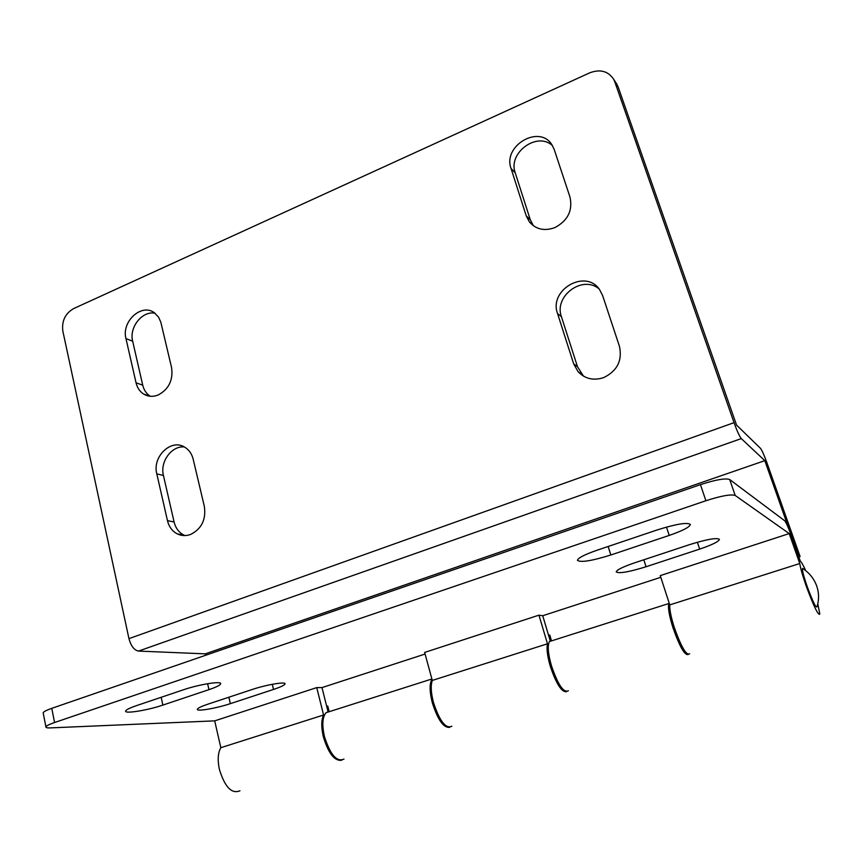 <?xml version="1.0" encoding="UTF-8"?>
<svg xmlns="http://www.w3.org/2000/svg" width="863" height="863" viewBox="0 0 863 863"><rect width="100%" height="100%" fill="white"/><g stroke="black" fill="none" stroke-linecap="round" stroke-linejoin="round"><path stroke-width="1.29" d="M805.708 570.637C803.205 565.114 801.425 561.986 800.368 561.23L791.058 534.898C788.221 527.088 786.085 522.374 784.661 520.734L729.699 479.537L735.19 495.448L789.203 533.582L799.774 563.528C800.443 568.134 802.59 575.643 806.215 586.053C813.712 606.322 818.253 615.675 819.828 614.1L817.79 603.798M689.645 653.766C686.376 655.826 681.231 646.991 674.219 627.272C671.004 617.088 669.515 609.634 669.753 604.898L660.249 575.621L789.203 533.582M735.19 495.448C730.993 494.057 721.231 495.815 705.902 500.734L54.563 722.525C49.245 724.359 46.365 725.815 45.912 726.883C45.739 727.671 47.195 728.016 50.27 727.897L214.704 720.864L316.743 687.606L323.582 715.006C321.23 720.022 321.165 727.304 323.366 736.851C328.436 753.41 334.52 761.22 341.629 760.281M214.704 720.864L220.831 747.692C217.929 752.773 217.444 759.979 219.375 769.321C224.844 787.088 231.705 794.251 239.957 790.788M328.965 711.77L328.048 711.716M547.476 643.787L432.287 680.432L424.65 652.428L538.954 615.157L547.476 643.787C546.452 648.642 547.358 656.042 550.206 666.009C556.214 683.863 561.673 692.428 566.613 691.684M451.824 726.236C445.75 729.084 439.634 721.155 433.463 702.471C430.95 692.719 430.561 685.373 432.287 680.432M550.918 641.08L550.249 640.918M323.582 715.006L220.831 747.692M550.206 640.799L542.73 615.74L538.954 615.157M328.005 711.554L321.996 687.595L316.743 687.606M799.774 563.528L669.753 604.898M705.902 500.734L700.454 484.639L51.769 708.34L54.563 722.525M689.656 544.607L634.467 562.881C622.849 566.872 616.765 569.882 616.214 571.899C618.954 573.755 628.9 572.04 646.063 566.754L699.666 549.105C712.18 544.844 718.76 541.597 719.429 539.353C716.765 537.53 706.851 539.278 689.656 544.607M657.099 529.968L596.797 550.314C584.467 554.629 578.005 557.973 577.444 560.335C580.551 562.719 591.673 560.939 610.821 554.995L669.224 535.416C682.633 530.767 689.677 527.12 690.357 524.477C687.326 522.147 676.247 523.97 657.099 529.968M425.092 654.035L321.996 687.595M660.799 577.304L542.73 615.74M208.975 689.645C216.225 687.175 220.119 685.233 220.658 683.809C222.039 680.756 199.148 684.359 183.603 689.731L136.386 705.664C129.73 707.951 126.149 709.742 125.642 711.026C124.261 714.1 147.746 710.303 162.87 705.093L208.975 689.645L207.616 683.712M273.528 689.44C280.712 687.024 284.542 685.179 285.027 683.895C286.063 681.392 266.279 684.726 252.158 689.505L208.005 704.132C201.349 706.376 197.8 708.091 197.347 709.257C196.311 711.781 216.57 708.296 230.356 703.647L273.528 689.44L272.287 684.294M43.258 713.28L43.172 712.816C43.603 711.695 46.473 710.195 51.769 708.34M700.454 484.639C715.718 479.699 725.47 477.994 729.699 479.537M190.647 534.424C201.618 528.868 206.192 519.537 204.348 506.43L193.204 459.267C191.845 453.841 189.019 449.817 184.747 447.196C171.208 438.307 152.104 456.667 156.796 473.841L167.465 520.659C168.997 526.851 172.287 531.263 177.357 533.917C181.597 535.934 186.03 536.106 190.647 534.424M158.285 394.941C168.868 389.159 173.29 380.044 171.575 367.616L160.82 322.169L158.587 317.196L154.466 312.848C141.759 302.805 121.241 321.489 125.966 338.576L136.052 382.827C137.26 387.832 139.806 391.586 143.711 394.089C148.209 396.743 153.064 397.023 158.285 394.941M603.744 377.584C617.293 370.896 622.514 360.443 619.418 346.246L602.59 295.47L599.483 289.461C585.394 268.555 548.631 289.968 557.53 313.496L573.69 363.884L578.07 371.673C585.049 378.911 593.604 380.885 603.744 377.584M554.866 227.605C567.832 220.658 572.881 210.496 569.99 197.098L554.197 149.45L551.91 144.768C539.353 124.078 502.46 145.847 511.058 168.501L526.225 215.836L529.375 221.867C535.955 229.439 544.445 231.349 554.866 227.605M449.742 727.326C443.625 728.124 437.821 719.958 432.331 702.816C429.494 691.543 429.375 683.701 431.975 679.278M326.71 706.398L327.757 706.063L329.094 711.382L326.095 712.687C322.417 716.959 321.867 724.909 324.434 736.517C330.249 754.737 336.753 762.266 343.981 759.095M688.178 654.521C684.683 655.513 679.613 646.56 672.946 627.671C669.105 615.308 667.746 607.25 668.879 603.507L669.149 603.043M548.588 635.373L549.763 634.995L551.425 640.551L549.451 641.543C547.369 645.492 548.027 653.528 551.403 665.632C557.983 684.823 563.647 693.194 568.393 690.724M736.549 425.092L618.135 86.947L614.758 81.737L734.035 422.654C737.078 431.058 739.494 436.376 741.285 438.598L764.812 460.648L798.318 555.427L800.098 556.549L766.84 462.546C764.089 454.995 761.964 450.238 760.443 448.285L736.549 425.092M614.758 81.737L613.615 79.191C608.048 71.046 600.055 68.932 589.645 72.87L73.7 308.555C65.221 313.474 61.607 320.982 62.837 331.079L128.954 638.642C130.971 646.031 134.153 650.173 138.512 651.08L205.265 653.852L205.599 655.297M764.812 460.648L205.265 653.852M328.113 707.455L327.066 707.8M800.098 556.549L798.858 556.948M550.195 636.452L549.019 636.829M583.528 376.171L577.487 366.721L561.435 316.743C553.679 296.3 582.331 274.768 598.998 288.835M533.388 225.761L530.314 219.838L515.233 172.87C507.627 152.967 537.185 131.133 552.482 145.664M615.869 82.686L618.135 86.947M150.227 396.268C146.419 393.776 143.916 390.065 142.729 385.157L132.665 341.219C128.943 327.336 142.287 310.529 154.995 313.237M184.909 535.567L183.927 535.125C178.9 532.493 175.61 528.113 174.089 521.975L163.441 475.513C159.828 461.781 171.608 445.588 184.304 446.948M803.539 569.03L802.536 568.372C802.051 570.076 803.604 576.128 807.185 586.538C813.194 602.665 816.506 609.246 817.132 606.268C819.17 599.515 819.03 592.773 816.732 586.031M666.484 527.088L669.224 535.416M608.135 546.484L610.821 554.995M697.38 542.244L699.666 549.105M643.82 559.785L646.063 566.754M161.165 697.304L162.87 705.093M228.868 697.218L230.356 703.647M741.285 438.598L138.512 651.08M734.035 422.654L128.954 638.642M515.233 172.87L511.058 168.501M530.314 219.838L526.225 215.836M561.435 316.743L557.53 313.496M577.487 366.721L573.69 363.884M132.665 341.219L125.966 338.576M142.729 385.157L136.052 382.827M163.441 475.513L156.796 473.841M174.089 521.975L167.465 520.659M43.172 712.816L45.912 726.883M668.879 603.507L549.451 641.543M431.888 678.987L326.095 712.687M533.312 225.707L529.375 221.867M581.835 374.445L578.07 371.673M150.065 396.246L143.711 394.089M183.927 535.125L177.357 533.917M616.991 84.412L613.615 79.191M816.7 585.966C814.014 578.62 809.289 572.752 802.536 568.372"/></g></svg>
